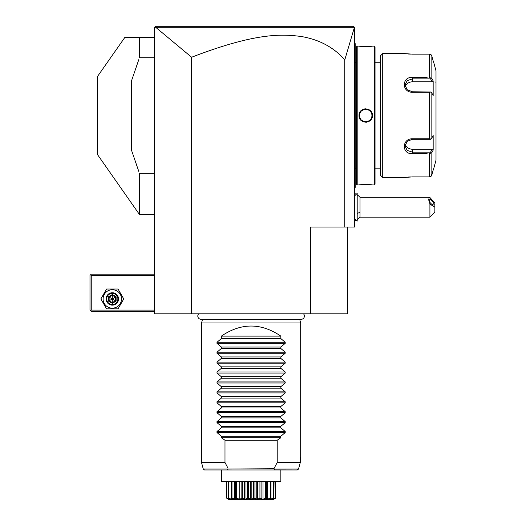 <?xml version="1.0" encoding="UTF-8"?>
<svg xmlns="http://www.w3.org/2000/svg" width="526" height="526" viewBox="0 0 526 526"><rect width="100%" height="100%" fill="white"/><g stroke="black" fill="none" stroke-linecap="round" stroke-linejoin="round"><path stroke-width="0.79" d="M347.765 227.061L347.765 313.812L154.44 313.812L154.44 27.536L155.676 26.3L353.465 26.3L354.439 27.267L344.793 59.806L344.793 227.061L354.708 227.061L354.439 27.267M163.961 26.3L179.885 26.3M316.784 26.3L325.732 26.3M338.363 26.3L349.488 26.3M310.59 313.812L310.59 227.061L344.793 227.061M344.793 59.806C333.675 47.314 319.243 39.562 301.503 36.55C281.541 33.842 255.084 32.79 191.615 57.242L191.615 313.812M191.615 57.242L155.663 27.28L154.815 27.168L155.676 26.3M155.663 27.28L354.386 27.293M357.187 194.85A14.873 14.873 0 0 1 360.027 197.316L360.027 212.188A14.873 7.436 180 0 1 357.187 213.424M357.187 219.612A14.873 14.873 0 0 0 360.027 217.146L360.027 212.188M429.913 217.146L429.913 204.075L434.87 207.231L434.87 212.188L429.913 217.146L360.027 217.146M360.027 197.316L428.762 197.316L429.913 197.513L434.87 202.937L434.87 207.231M428.762 197.316L429.913 204.075M428.736 199.775A3.715 1.315 -130.9 0 1 428.927 199.242A3.715 1.315 -130.9 0 1 431.872 200.662A3.715 1.315 -130.9 0 1 433.989 204.325A3.715 1.315 -130.9 0 1 433.799 204.864A3.715 1.315 -130.9 0 1 430.86 203.437A3.715 1.315 -130.9 0 1 428.736 199.775M357.161 193.351L357.187 221.111L357.187 193.351L354.708 195.81M354.708 43.152L355.201 43.651L355.201 111.933L354.708 111.887M355.201 44.145L354.708 43.651L355.201 44.145M354.708 119.172L355.201 119.119L355.201 187.407L354.708 187.9M355.201 186.908L354.708 187.407M355.201 119.119L355.201 111.933M356.444 168.813L355.254 168.813L355.201 61.746M356.444 62.246L355.254 62.246M356.444 46.873L356.444 184.185L357.187 184.928L359.041 184.928C358.653 184.567 372.816 184.567 372.428 184.928L374.288 184.928L374.288 46.13L372.428 46.13C372.816 46.485 358.653 46.485 359.041 46.13L357.187 46.13L356.444 46.873M357.187 46.13L357.187 184.928M372.428 115.529C372.809 124.241 358.647 124.215 359.041 115.529C358.66 106.817 372.822 106.837 372.428 115.529L371.935 115.529C372.316 123.518 359.153 123.518 359.541 115.529C359.153 107.534 372.316 107.534 371.935 115.529A6.194 6.194 0 0 1 371.921 115.904M364.15 184.619L363.722 184.626M362.026 184.698L360.79 184.777M369.252 46.367L370.672 46.275M365.734 108.79L364.748 108.862M365.734 122.269L366.721 122.196M374.288 46.13L375.031 46.873L375.031 184.185L374.288 184.928M380.232 62.246L375.031 62.246M380.232 168.813L375.031 168.813M382.711 177.492L382.711 53.567L380.232 56.045L380.232 175.013L382.711 177.492L404.027 177.492L412.456 176.894L429.453 176.894L412.16 176.894M412.134 54.158L429.453 54.158L412.456 54.158L404.106 53.573M382.711 53.567L404.027 53.567M427.112 153.631L412.456 153.631C401.581 154.493 401.654 138.542 412.456 138.792L429.453 138.792L429.453 92.26L412.456 92.26C401.608 92.484 401.627 76.546 412.456 77.427L427.112 77.427M431.024 78.164L429.453 77.427L429.453 54.158L431.024 54.651L431.846 55.999L433.168 60.996L431.846 55.999L431.846 78.433L431.024 78.164L430.59 78.893L432.148 81.826L412.456 81.826A7.436 6.437 180 0 0 405.257 86.659M405.48 53.751L405.908 53.797M406.499 53.862L407.17 53.922M408.005 53.994L408.597 54.033M409.445 54.079L410.425 54.125M410.464 176.927L409.412 176.973M408.603 177.019L408.038 177.058M407.196 177.13L406.532 177.19M405.921 177.255L405.474 177.308M424.85 77.427L412.456 77.427L412.456 78.893L430.59 78.893M429.453 92.26L431.024 92.017L431.846 93.095L431.846 137.963L433.168 135.458L433.168 150.12L432.148 149.233L430.59 152.159L412.456 152.159L412.456 153.631L424.85 153.631M432.832 171.325L431.024 176.407L429.453 176.894L431.465 175.888M429.453 176.894L429.453 153.631L431.846 152.619L431.846 175.053L433.168 170.056M430.59 152.159L431.024 152.895M432.148 149.233L412.456 149.233L412.456 152.159L407.203 150.429L405.02 146.011L407.216 141.303L412.456 139.278L430.59 139.278L431.024 139.042L429.453 138.792M431.846 137.963L431.024 139.042M412.456 92.26L412.456 91.774L431.024 92.017M412.456 91.774L407.209 89.749L405.02 85.041L407.209 80.623L412.456 78.893L412.456 81.826M431.846 78.433L433.168 80.932L432.148 81.826M433.168 80.932L433.168 95.594L431.846 93.095M433.168 150.12L431.846 152.619M433.345 60.996L436.001 70.911L436.001 160.141L433.345 170.056M431.024 54.651L429.453 54.158M435.383 82.069A0.618 0.618 -0 0 0 436.001 81.445M412.456 149.233A7.436 6.437 0 0 1 405.257 144.394M371.882 116.285A6.194 6.194 0 0 1 371.829 116.66M371.744 117.035A6.194 6.194 0 0 1 371.639 117.403M371.514 117.758A6.194 6.194 0 0 1 371.369 118.113M371.198 118.455A6.194 6.194 0 0 1 371.008 118.784M369.153 120.691A6.194 6.194 0 0 1 368.496 121.072M368.147 121.236A6.194 6.194 0 0 1 367.056 121.578M366.681 121.651A6.194 6.194 0 0 1 366.306 121.697M365.925 121.723A6.194 6.194 0 0 1 365.544 121.723M365.162 121.697A6.194 6.194 0 0 1 364.788 121.651M364.413 121.578A6.194 6.194 0 0 1 364.045 121.486M363.676 121.374A6.194 6.194 0 0 1 363.321 121.236M362.979 121.079A6.194 6.194 0 0 1 362.315 120.691M360.468 118.784A6.194 6.194 0 0 1 360.277 118.455M360.106 118.113A6.194 6.194 0 0 1 359.955 117.758M359.83 117.403A6.194 6.194 0 0 1 359.725 117.035M359.646 116.66A6.194 6.194 0 0 1 359.587 116.285M359.554 115.911A6.194 6.194 0 0 1 359.547 115.148M371.935 115.529A6.194 6.194 0 0 0 371.921 115.148M371.882 114.767A6.194 6.194 0 0 0 371.829 114.392M371.744 114.017A6.194 6.194 0 0 0 371.639 113.655M371.514 113.294A6.194 6.194 0 0 0 371.369 112.939M371.198 112.597A6.194 6.194 0 0 0 371.008 112.268M369.153 110.361A6.194 6.194 0 0 0 368.496 109.98M368.147 109.822A6.194 6.194 0 0 0 367.792 109.684M367.431 109.566A6.194 6.194 0 0 0 367.056 109.474M366.681 109.401A6.194 6.194 0 0 0 366.306 109.355M365.925 109.336A6.194 6.194 0 0 0 365.544 109.336M365.162 109.355A6.194 6.194 0 0 0 364.788 109.401M364.413 109.474A6.194 6.194 0 0 0 363.321 109.822M362.973 109.98A6.194 6.194 0 0 0 362.315 110.361M360.468 112.268A6.194 6.194 0 0 0 360.277 112.603M360.106 112.945A6.194 6.194 0 0 0 359.955 113.294M359.83 113.655A6.194 6.194 0 0 0 359.725 114.024M359.646 114.392A6.194 6.194 0 0 0 359.587 114.767M154.44 37.451L124.82 37.451L97.435 76.559L97.435 154.493L139.568 214.667L139.568 173.324L154.44 173.324M154.44 57.728L139.568 57.728L139.568 37.451M131.776 150.988L138.798 171.423M138.798 59.635L131.776 80.07M131.638 150.495L131.638 80.563M154.44 310.09L91.235 310.09L90.617 310.715L91.235 311.333L154.44 311.333M90.617 310.715L89.999 310.09L89.999 275.394L91.235 274.151L154.44 274.151M90.617 274.776L91.235 275.394L154.44 275.394M91.235 310.09L91.235 275.394M106.581 308.854L100.861 298.939L106.581 289.024L118.028 289.024L123.755 298.939L118.028 308.854L106.581 308.854M121.519 298.939A9.218 9.218 0 0 1 112.308 308.157A9.218 9.218 0 0 1 103.089 298.939A9.218 9.218 0 0 1 112.308 289.721A9.218 9.218 0 0 1 121.519 298.939M118.501 298.939A6.194 6.194 0 0 0 112.308 292.745A6.194 6.194 0 0 0 106.107 298.939A6.194 6.194 0 0 0 112.308 305.133A6.194 6.194 0 0 0 118.501 298.939M117.883 298.939A5.576 5.576 0 0 1 112.308 304.515A5.576 5.576 0 0 1 106.725 298.939A5.576 5.576 0 0 1 112.308 293.363A5.576 5.576 0 0 1 117.883 298.939M116.114 296.743L115.477 297.105L112.308 295.277L109.132 297.105L109.132 300.773L112.308 302.601L115.477 300.773L115.477 297.105L112.308 298.939L112.308 294.54L108.501 296.743L116.114 301.135L116.114 296.743L112.308 294.54M112.308 303.338L112.308 298.939L108.501 301.135L112.308 303.338L116.114 301.135M198.716 313.812A3.248 3.248 0 0 0 201.05 319.315L301.155 319.315A3.248 3.248 0 0 0 303.495 313.812M299.688 319.315L300.675 322.984L201.53 322.984L201.53 462.525L224.99 462.525L227.534 467.338M202.517 319.315L201.53 322.984M300.675 322.984L300.675 457.567L300.287 457.567L300.287 462.525L277.215 462.525L277.215 440.216L280.845 437.737L221.361 437.737L224.99 440.216L224.99 462.525L225.832 464.162M280.845 336.114L221.361 336.114C241.191 322.694 261.014 322.694 280.845 336.114L280.845 338.593L285.217 342.281L285.217 343.333L280.845 347.028L280.845 348.508L285.217 352.196L285.217 353.248L280.845 356.937L280.845 358.423L285.217 362.112L285.217 363.164L280.845 366.852L280.845 368.332L285.217 372.027L285.217 373.079L280.845 376.767L280.845 378.247L285.217 381.942L285.217 382.994L280.845 386.682L280.845 388.162L285.217 391.857L285.217 392.902L280.845 396.597L280.845 398.077L285.217 401.765L285.217 402.817L280.845 406.513L280.845 407.992L285.217 411.68L285.217 412.732L280.845 416.428L280.845 417.907L285.217 421.596L285.217 422.648L280.845 426.336L280.845 427.822L285.217 431.511L285.217 432.563L216.988 432.563L221.361 436.251L221.361 437.737M216.988 432.563L216.988 431.511L221.361 427.822L280.845 427.822M285.217 422.648L216.988 422.648L221.361 426.336L221.361 427.822M216.988 422.648L216.988 421.596L221.361 417.907L280.845 417.907M285.217 412.732L216.988 412.732L221.361 416.428L221.361 417.907M216.988 412.732L216.988 411.68L221.361 407.992L280.845 407.992M285.217 402.817L216.988 402.817L221.361 406.513L221.361 407.992M216.988 402.817L216.988 401.765L221.361 398.077L280.845 398.077M285.217 392.902L216.988 392.902L221.361 396.597L221.361 398.077M216.988 392.902L216.988 391.857L221.361 388.162L280.845 388.162M285.217 382.994L216.988 382.994L221.361 386.682L221.361 388.162M216.988 382.994L216.988 381.942L221.361 378.247L280.845 378.247M285.217 373.079L216.988 373.079L221.361 376.767L221.361 378.247M216.988 373.079L216.988 372.027L221.361 368.332L280.845 368.332M285.217 363.164L216.988 363.164L221.361 366.852L221.361 368.332M216.988 363.164L216.988 362.112L221.361 358.423L280.845 358.423M285.217 353.248L216.988 353.248L221.361 356.937L221.361 358.423M216.988 353.248L216.988 352.196L221.361 348.508L280.845 348.508M285.217 343.333L216.988 343.333L221.361 347.028L221.361 348.508M216.988 343.333L216.988 342.281L221.361 338.593L280.845 338.593M221.361 336.114L221.361 338.593M285.217 432.563L280.845 436.251L280.845 437.737M277.215 462.525L273.908 468.719L227.889 469.041C227.199 469.606 227.469 469.915 228.705 469.955L204.476 469.955L203.279 469.041L227.889 469.041M224.99 440.216L277.215 440.216M273.908 468.719L274.316 469.041C275.006 469.606 274.736 469.915 273.5 469.955L228.705 469.955M273.5 469.955L221.361 469.955L221.361 481.638L280.845 481.638L280.845 469.955L297.315 469.955L273.5 469.955M274.381 469.1L298.525 469.041L300.287 462.525L298.525 469.041L297.315 469.955M300.287 457.567L300.675 457.567M226.653 497.885L226.653 481.638L226.653 497.885L228.895 499.582M228.159 481.638L228.159 497.885L229.638 499.384L226.713 498.214M226.745 498.214L226.818 481.638M226.818 497.885L229.185 499.332L229.185 498.957M228.435 498.214L228.632 497.885L231.256 499.332L231.986 499.332L231.519 498.214C233.281 500.233 232.249 500.233 228.435 498.214L228.343 498.214M228.632 497.885L228.632 481.638M231.256 499.332L231.256 498.004M231.223 497.885L231.223 481.638M231.67 498.214L231.986 497.885L234.681 499.332L235.714 499.332L235.648 497.885L236.036 498.214C236.858 500.233 235.405 500.233 231.67 498.214L231.519 498.214M231.986 497.885L231.986 481.638M234.681 499.332L234.681 481.638M235.497 481.638L235.497 498.319L235.648 481.638M236.233 498.214L236.634 497.885L239.225 499.332L240.487 499.332L241.118 497.885L241.579 498.214C241.408 500.233 239.626 500.233 236.233 498.214L236.069 498.53M236.634 497.885L236.634 481.638M239.225 499.332L239.225 481.638M241.118 497.885L241.118 481.638M242.144 498.405L241.809 498.214L242.276 497.885L244.577 499.332L245.99 499.332L247.279 497.885L247.772 498.214C246.615 500.233 244.629 500.233 241.809 498.214L241.579 498.214M242.276 497.885L242.276 481.638M244.577 499.332L244.577 481.638M245.99 499.332L245.99 481.638M247.279 497.885L247.279 481.638M249.449 499.135L248.016 498.214L248.515 497.885L250.369 499.332L251.836 499.332L253.696 497.885L254.19 498.214C252.132 500.233 250.074 500.233 248.016 498.214L247.68 498.306M248.515 497.885L248.515 481.638M250.369 499.332L250.369 481.638M251.836 499.332L251.836 481.638M253.696 497.885L253.696 481.638M254.531 498.313L254.932 497.885L256.221 499.332L257.628 499.332L259.936 497.885L260.396 498.214C257.576 500.233 255.59 500.233 254.433 498.214L253.828 498.47M254.932 497.885L254.932 481.638M256.221 499.332L256.221 481.638M257.628 499.332L257.628 481.638M259.936 497.885L259.936 481.638M260.626 498.214L261.087 497.885L261.718 499.332L262.98 499.332L265.571 497.885L265.972 498.214C262.579 500.233 260.797 500.233 260.626 498.214L260.028 498.418M261.087 497.885L261.087 481.638M262.98 499.332L262.98 481.638M265.571 497.885L265.571 481.638M266.169 498.214L266.564 497.885L266.491 499.332L267.524 499.332L270.226 497.885L270.535 498.214C266.807 500.233 265.347 500.233 266.169 498.214L265.643 498.378M266.708 481.638L266.708 498.319L266.564 481.638M267.524 499.332L267.524 481.638M270.226 497.885L270.226 481.638M270.686 498.214L270.219 499.332L273.573 497.885L273.77 498.214C269.956 500.233 268.931 500.233 270.686 498.214L270.535 498.214M270.982 497.885L270.982 481.638M270.949 499.332L270.949 498.004M273.573 497.885L273.573 481.638M272.764 499.194L275.387 497.885L275.466 498.214L272.567 499.384L273.77 498.214M273.868 498.214L274.053 481.638M273.02 499.332L273.02 498.957M275.387 497.885L275.387 481.638M273.112 499.7L229.093 499.7L273.112 499.7L275.466 498.214M273.231 499.634L275.552 497.885L275.552 481.638M228.863 499.562L228.284 499.207M228.646 499.194L228.981 499.352M258.108 499.352L258.496 499.194M267.931 499.352L268.319 499.2M221.361 436.251L280.845 436.251M221.361 426.336L280.845 426.336M221.361 416.428L280.845 416.428M221.361 406.513L280.845 406.513M221.361 396.597L280.845 396.597M221.361 386.682L280.845 386.682M221.361 376.767L280.845 376.767M221.361 366.852L280.845 366.852M221.361 356.937L280.845 356.937M221.361 347.028L280.845 347.028M355.201 106.877L354.708 106.877M355.201 57.281L354.708 57.281M355.201 173.771L354.708 173.771L355.201 173.771M355.201 124.175L354.708 124.175M412.456 138.792L412.456 139.278M359.041 115.529L359.541 115.529M108.501 296.743L108.501 301.135M285.217 431.511L216.988 431.511M285.217 421.596L216.988 421.596M285.217 411.68L216.988 411.68M285.217 401.765L216.988 401.765M285.217 391.857L216.988 391.857M285.217 381.942L216.988 381.942M285.217 372.027L216.988 372.027M285.217 362.112L216.988 362.112M285.217 352.196L216.988 352.196M285.217 342.281L216.988 342.281M356.24 194.272A14.873 14.873 0 0 0 354.708 193.522M354.708 220.946A14.873 14.873 0 0 0 356.24 220.19M354.708 218.658L357.161 221.111M355.254 168.813L355.201 169.313M154.44 214.667L139.568 214.667M203.279 469.041L201.53 462.525"/></g></svg>
